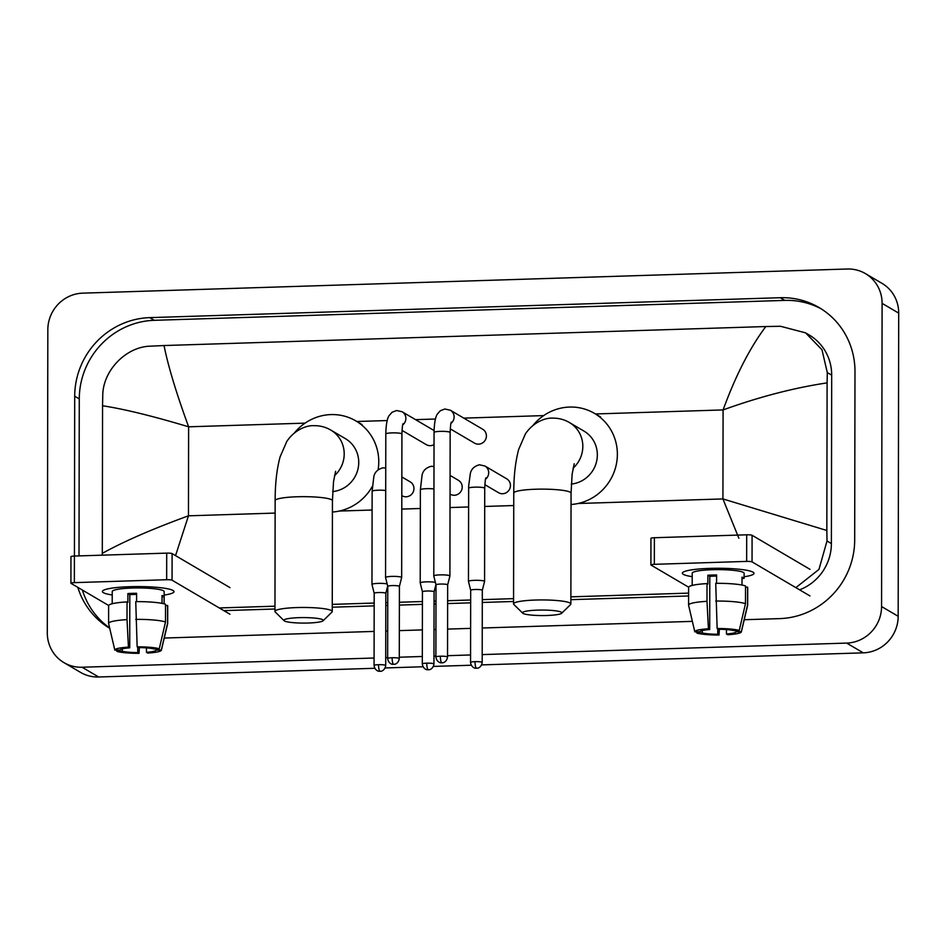 <?xml version="1.0" encoding="UTF-8"?>
<svg xmlns="http://www.w3.org/2000/svg" width="946" height="946" viewBox="0 0 946 946"><rect width="100%" height="100%" fill="white"/><g stroke="black" fill="none" stroke-linecap="round" stroke-linejoin="round"><path stroke-width="1.42" d="M709.878 568.38A35.806 5.002 0.1 0 1 752.898 572.094A35.806 5.002 0.1 0 1 744.135 576.753A35.806 5.002 0.1 0 0 753.986 573.323A35.806 5.002 0.1 0 0 709.878 568.38A35.806 5.002 0.1 0 0 683.45 571.975A35.806 5.002 0.1 0 0 692.212 576.658A35.806 5.002 0.1 0 1 682.362 573.193A35.806 5.002 0.1 0 1 709.878 568.38M809.942 595.921L752.046 561.877A4.482 0.627 -179.9 0 0 746.654 561.404L746.701 534.809A4.482 0.627 0.1 0 1 752.082 535.282L809.989 569.326M651.073 538.475A4.482 0.627 0.1 0 1 650.943 538.333A4.482 0.627 0.1 0 1 654.384 537.73L654.336 564.324L746.654 561.404M654.336 564.324A4.482 0.627 -179.9 0 0 650.907 564.928A4.482 0.627 -179.9 0 0 651.025 565.069L688.641 587.182M654.384 537.73L746.701 534.809M717.139 628.511L718.404 629.267A17.903 2.507 0.1 0 1 733.895 630.615L739.252 630.45A23.272 3.252 0.1 0 0 717.139 628.511L715.732 583.327A29.539 4.127 0.1 0 1 745.519 585.929L745.483 603.666L739.252 630.45M735.976 630.556L735.976 631.845A17.903 2.507 0.1 0 1 726.445 633.986L726.457 629.563M716.595 576.079A17.903 2.507 -179.9 0 0 714.017 576.138A17.903 2.507 -179.9 0 0 709.796 576.351L709.701 629.539A17.903 2.507 0.1 0 0 700.17 631.692L694.813 631.857A23.272 3.252 0.1 0 1 694.813 631.833A23.272 3.252 0.1 0 1 708.424 628.783L709.701 629.539M694.813 631.833L688.593 605.251A29.539 4.127 0.1 0 1 688.582 605.121L688.605 587.395A29.539 4.127 0.1 0 1 707.029 583.599L707.868 584.096L707.88 575.227A25.956 3.63 0.1 0 1 712.149 575.038A25.956 3.63 0.1 0 1 716.595 574.955L716.583 583.315M692.188 585.432L692.212 573.217A25.956 3.63 0.1 0 1 712.161 569.717A25.956 3.63 0.1 0 1 744.135 573.3L744.076 578.396A25.956 3.63 0.1 0 0 742.007 577.178L741.995 585.042M735.976 631.845L741.333 631.668L747.565 604.884L747.6 587.159L745.519 587.218M747.6 587.159A29.539 4.127 0.1 0 1 747.695 587.49L747.659 605.227A29.539 4.127 0.1 0 1 747.647 605.357L741.333 631.916A23.272 3.252 0.1 0 1 727.722 634.742L726.445 633.986M688.582 605.121A29.539 4.127 0.1 0 1 706.993 601.325L708.424 628.783M707.029 583.599L706.993 601.325M717.754 628.877L717.742 634.269L719.019 635.014L719.35 629.267M719.019 635.014A23.272 3.252 0.1 0 1 696.895 633.075L702.251 632.909L702.251 630.568M696.599 631.798L696.895 633.075M717.742 634.269A17.903 2.507 0.1 0 1 702.251 632.909M715.708 601.053A29.539 4.127 0.1 0 1 745.483 603.666M707.88 575.227L709.796 576.351M742.007 578.467L744.076 578.396M537.635 610.123A19.7 2.755 -179.9 0 0 522.7 613.162A19.7 2.755 -179.9 0 0 546.764 615.491A19.7 2.755 -179.9 0 0 561.699 613.233A19.7 2.755 -179.9 0 0 537.635 610.123M522.7 613.162L513.855 604.459A28.652 3.997 0.1 0 1 513.56 603.891A28.652 3.997 0.1 0 1 535.566 600.036A28.652 3.997 0.1 0 1 570.864 603.986A28.652 3.997 0.1 0 1 570.568 604.553L561.699 613.233M571.289 484.056A28.652 27.588 -59.5 0 0 597.34 454.931A28.652 27.588 -59.5 0 0 584.001 431.116L569.468 422.578C564.218 419.48 558.483 418.002 552.251 418.132C545.854 417.742 533.497 421.798 525.42 433.895L518.704 449.338C515.393 461.648 513.749 476.228 513.761 493.079L513.56 603.891M533.071 425.345A49.239 47.418 120.5 0 1 594.431 413.367A49.239 47.418 120.5 0 1 617.371 454.293A49.239 47.418 120.5 0 1 571.029 504.49M299.019 617.655A19.7 2.755 -179.9 0 0 284.084 620.694A19.7 2.755 -179.9 0 0 308.148 623.024A19.7 2.755 -179.9 0 0 323.083 620.765A19.7 2.755 -179.9 0 0 299.019 617.655M284.084 620.694L275.239 611.991A28.652 3.997 0.1 0 1 274.955 611.423A28.652 3.997 0.1 0 1 296.961 607.568A28.652 3.997 0.1 0 1 332.247 611.53A28.652 3.997 0.1 0 1 331.963 612.086L323.083 620.765M332.673 491.589A28.652 27.588 -59.5 0 0 358.735 462.464A28.652 27.588 -59.5 0 0 345.385 438.648L330.864 430.111C325.601 427.024 319.866 425.534 313.646 425.676C307.237 425.274 294.892 429.33 286.804 441.439L280.087 456.883C276.776 469.192 275.132 483.773 275.144 500.623L274.955 611.423M294.466 432.878A49.239 47.418 120.5 0 1 355.826 420.899A49.239 47.418 120.5 0 1 378.767 461.837A49.239 47.418 120.5 0 1 378.104 469.795M372.286 486.445A49.239 47.418 120.5 0 1 332.424 512.023M450.272 428.869L474.49 443.118A8.053 7.757 -59.5 0 0 486.41 435.917A8.053 7.757 -59.5 0 0 482.661 429.224L450.367 410.233A8.053 7.757 -59.5 0 1 450.946 423.441M447.529 657.021C446.772 662.401 442.279 662.992 442.929 662.697L441.888 662.827A5.818 1.336 88.2 0 1 441.699 662.768A5.818 1.336 -91.8 0 1 440.363 656.217A5.818 0.816 -179.9 0 1 447.529 657.021L447.659 584.865A5.818 0.816 -179.9 0 0 447.659 584.865L449.906 576.043A8.053 1.123 -179.9 0 0 449.906 575.996A8.053 1.123 -179.9 0 0 449.693 575.736A8.053 1.123 -179.9 0 0 439.985 574.884A8.053 1.123 -179.9 0 0 433.8 575.972A8.053 1.123 -179.9 0 0 433.8 576.008L434.048 432.452A8.053 1.123 -179.9 0 1 439.748 431.388A8.053 1.123 -179.9 0 1 440.233 431.376A8.053 1.123 -179.9 0 1 450.154 432.488C450.674 420.532 451.372 423.028 451.337 422.082M447.659 584.865A5.818 0.816 -179.9 0 0 447.493 584.675A5.818 0.816 -179.9 0 0 440.481 584.06A5.818 0.816 -179.9 0 0 436.011 584.841A5.818 0.816 -179.9 0 0 436.023 584.865M391.739 576.41A8.053 1.123 -179.9 0 0 385.554 577.498A8.053 1.123 -179.9 0 0 385.554 577.533L387.777 586.378A5.818 0.816 -179.9 0 1 387.777 586.366A5.818 0.816 -179.9 0 1 392.247 585.586A5.818 0.816 -179.9 0 1 399.247 586.201A5.818 0.816 -179.9 0 1 399.413 586.39A5.818 0.816 -179.9 0 0 399.413 586.39L401.66 577.568A8.053 1.123 -179.9 0 0 401.66 577.521A8.053 1.123 -179.9 0 0 401.447 577.261A8.053 1.123 -179.9 0 0 391.739 576.41M402.026 430.395L426.244 444.632A8.053 7.757 -59.5 0 0 434.025 444.608M484.849 484.659L498.53 492.7A8.053 7.757 -59.5 0 0 510.45 485.511A8.053 7.757 -59.5 0 0 506.689 478.806L484.943 466.023A8.053 7.757 -59.5 0 1 485.523 479.22M482.188 662.46C481.431 667.829 476.95 668.432 477.6 668.136L476.559 668.254A5.818 1.336 88.2 0 1 476.37 668.207A5.818 1.336 -91.8 0 1 475.022 661.656A5.818 0.816 -179.9 0 1 482.188 662.46L482.318 590.292A5.818 0.816 -179.9 0 0 482.318 590.292L484.565 581.471A8.053 1.123 -179.9 0 0 484.577 581.435A8.053 1.123 -179.9 0 0 484.352 581.175A8.053 1.123 -179.9 0 0 474.644 580.324A8.053 1.123 -179.9 0 0 468.459 581.412A8.053 1.123 -179.9 0 0 468.459 581.447L468.66 485.984L470.292 473.804C471.143 469.192 474.183 466.189 479.433 464.782L484.943 466.023M482.318 590.292A5.818 0.816 -179.9 0 0 482.164 590.103A5.818 0.816 -179.9 0 0 475.152 589.488A5.818 0.816 -179.9 0 0 470.682 590.28A5.818 0.816 -179.9 0 0 470.682 590.304L468.459 581.447M450.048 494.084L450.284 494.226A8.053 7.757 -59.5 0 0 462.204 487.036A8.053 7.757 -59.5 0 0 458.443 480.332L450.083 475.412M435.408 582.44A8.053 1.123 -179.9 0 0 426.41 581.849A8.053 1.123 -179.9 0 0 420.213 582.937A8.053 1.123 -179.9 0 0 420.225 582.973L422.436 591.818A5.818 0.816 -179.9 0 1 422.436 591.806A5.818 0.816 -179.9 0 1 426.906 591.014A5.818 0.816 -179.9 0 1 433.918 591.628A5.818 0.816 -179.9 0 1 434.072 591.818A5.818 0.816 -179.9 0 0 434.072 591.818L435.94 584.522M401.802 495.609L402.038 495.751A8.053 7.757 -59.5 0 0 413.958 488.55A8.053 7.757 -59.5 0 0 410.209 481.857L401.837 476.938M387.162 583.966A8.053 1.123 -179.9 0 0 378.164 583.375A8.053 1.123 -179.9 0 0 371.967 584.451A8.053 1.123 -179.9 0 0 371.979 584.498L374.19 593.343A5.818 0.816 -179.9 0 0 374.19 593.355M387.694 586.047L385.826 593.355A5.818 0.816 -179.9 0 0 385.826 593.343A5.818 0.816 -179.9 0 0 385.672 593.154A5.818 0.816 -179.9 0 0 378.66 592.539A5.818 0.816 -179.9 0 0 374.19 593.319L374.072 665.476C374.829 670.939 379.441 671.506 378.79 671.211L380.067 671.305A5.818 1.336 88.2 0 1 379.878 671.258A5.818 1.336 -91.8 0 1 378.542 664.695A5.818 0.816 -179.9 0 0 374.072 665.476M129.898 586.697A35.806 5.002 0.1 0 1 172.917 590.41A35.806 5.002 0.1 0 1 164.155 595.069A35.806 5.002 0.1 0 0 174.005 591.64A35.806 5.002 0.1 0 0 129.898 586.697A35.806 5.002 0.1 0 0 103.469 590.292A35.806 5.002 0.1 0 0 112.231 594.975A35.806 5.002 0.1 0 1 102.381 591.51A35.806 5.002 0.1 0 1 129.898 586.697M229.961 614.238L172.054 580.194A4.482 0.627 -179.9 0 0 166.662 579.721L166.709 553.126A4.482 0.627 0.1 0 1 172.101 553.599L230.008 587.643M71.092 556.792A4.482 0.627 0.1 0 1 70.962 556.65A4.482 0.627 0.1 0 1 74.403 556.047L74.356 582.641L166.662 579.721M74.356 582.641A4.482 0.627 -179.9 0 0 70.915 583.244A4.482 0.627 -179.9 0 0 71.045 583.386L108.66 605.499M74.403 556.047L166.709 553.126M137.146 646.828L138.423 647.584A17.903 2.507 0.1 0 1 153.914 648.944L159.271 648.767A23.272 3.252 0.1 0 0 137.146 646.828L135.751 601.644A29.539 4.127 0.1 0 1 165.538 604.258L165.503 621.983L159.271 648.767M155.995 648.873L155.995 650.162A17.903 2.507 0.1 0 1 146.464 652.302L146.476 647.88M136.614 594.395A17.903 2.507 -179.9 0 0 134.036 594.455A17.903 2.507 -179.9 0 0 129.815 594.667L129.72 647.856A17.903 2.507 0.1 0 0 120.189 650.008L114.833 650.174A23.272 3.252 0.1 0 1 114.833 650.15A23.272 3.252 0.1 0 1 128.443 647.111L129.72 647.856M114.833 650.15L108.613 623.568A29.539 4.127 0.1 0 1 108.601 623.438L108.624 605.712A29.539 4.127 0.1 0 1 127.048 601.916L127.887 602.413L127.899 593.544A25.956 3.63 0.1 0 1 132.168 593.355A25.956 3.63 0.1 0 1 136.614 593.272L136.591 601.632M112.207 603.749L112.231 591.534A25.956 3.63 0.1 0 1 132.18 588.034A25.956 3.63 0.1 0 1 164.155 591.617L164.131 603.832M155.995 650.162L161.352 649.985L167.584 623.201L167.608 605.475L165.538 605.535M167.608 605.475A29.539 4.127 0.1 0 1 167.714 605.807L167.679 623.544A29.539 4.127 0.1 0 1 167.667 623.674L161.352 650.233A23.272 3.252 0.1 0 1 147.742 653.059L146.464 652.302M108.601 623.438A29.539 4.127 0.1 0 1 127.012 619.642L128.443 647.111M127.048 601.916L127.012 619.642M137.761 647.194L137.761 652.586L139.038 653.331L139.369 647.584M139.038 653.331A23.272 3.252 0.1 0 1 116.914 651.392L122.271 651.226L122.271 648.885M116.618 650.115L116.914 651.392M137.761 652.586A17.903 2.507 0.1 0 1 122.271 651.226M164.084 603.82L164.096 596.713A25.956 3.63 0.1 0 0 162.026 595.495L162.014 603.359M135.727 619.37A29.539 4.127 0.1 0 1 165.503 621.983M127.899 593.544L129.815 594.667M162.026 596.784L164.096 596.713M374.084 658.014L82.077 667.237A35.806 34.494 120.5 0 1 63.985 662.649A35.806 34.494 120.5 0 1 47.3 632.874L47.832 329.705A35.806 34.494 120.5 0 1 82.728 293.154L847.32 269.007A35.806 34.494 120.5 0 1 865.413 273.595A35.806 34.494 120.5 0 1 882.098 303.359L881.566 606.528A35.806 34.494 120.5 0 1 846.67 643.091L482.212 654.597M374.782 668.278L98.68 676.993A35.806 34.494 120.5 0 1 80.587 672.405L63.985 662.649M865.413 273.595L882.015 283.351A35.806 34.494 120.5 0 1 898.7 313.126L898.168 616.295A35.806 34.494 120.5 0 1 863.272 652.846L481.644 664.896M471.262 665.227L433.41 666.422M423.016 666.753L385.164 667.947M470.564 654.963L447.529 655.696M435.893 656.063L433.966 656.122M422.33 656.489L399.283 657.222M387.647 657.588L385.72 657.647M744.23 619.725L779.67 618.613A76.993 74.155 -59.5 0 0 854.687 540.012L854.983 371.589A76.993 74.155 -59.5 0 0 819.118 307.58A76.993 74.155 -59.5 0 0 780.225 297.718L149.728 317.631A76.993 74.155 -59.5 0 0 74.71 396.232L74.427 556.047M164.249 638.042L374.131 631.42M385.767 631.053L387.694 630.994M399.33 630.627L422.365 629.894M434.013 629.528L435.94 629.468M447.576 629.102L470.611 628.369M482.259 628.002L692.366 621.368M77.809 587.36A76.993 74.155 -59.5 0 0 109.724 628.321M821.376 308.964A76.993 74.155 -59.5 0 0 784.79 300.402L154.304 320.316A76.993 74.155 -59.5 0 0 79.275 398.916L79.003 555.893M82.373 590.044A76.993 74.155 -59.5 0 0 109.641 627.967M223.824 610.631L274.955 609.011M332.259 607.202L374.167 605.878M385.814 605.511L387.742 605.452M399.378 605.085L422.413 604.352M434.048 603.986L435.988 603.926M447.624 603.56L470.659 602.839M482.294 602.46L513.572 601.479M570.864 599.669L688.593 595.956M799.595 589.831A48.341 46.567 -59.5 0 0 831.392 543.572L831.688 375.148A48.341 46.567 -59.5 0 0 809.161 334.967L805.554 332.838L821.968 349.724L827.301 372.57L827.1 382.882C793.942 387.848 759.271 396.859 723.087 409.925C735.681 375.503 749.93 347.702 765.822 326.536L164.036 345.538C168.128 366.078 176.323 393.169 188.621 426.812C152.755 416.051 124.068 409.039 102.558 405.763L102.759 395.463C102.878 370.548 126.043 346.863 150.012 346.189L164.036 345.538M738.885 538.262L722.921 498.932L826.839 530.481L827.005 541.006L818.964 569.421L795.858 587.643M688.593 593.118L570.876 596.843M513.572 598.652L482.306 599.634M470.67 600L447.624 600.734M435.988 601.1L434.06 601.159M422.424 601.526L399.378 602.259M387.742 602.626L385.814 602.685M374.178 603.051L332.259 604.376M274.967 606.185L219.259 607.947M102.298 555.16L102.558 405.763M765.822 326.536L780.509 326.275L805.554 332.838M826.839 530.481L827.1 382.882M102.298 553.363C123.725 541.49 152.448 528.968 188.467 515.818L175.542 555.621M752.082 535.282L752.046 561.877M573.063 468.223A28.652 27.588 -59.5 0 0 582.819 446.394A28.652 27.588 -59.5 0 0 569.468 422.578M574.222 463.741L572.141 474.029L571.053 493.185A28.652 3.997 -179.9 0 0 535.767 489.224A28.652 3.997 -179.9 0 0 513.761 493.079M334.446 475.755A28.652 27.588 -59.5 0 0 344.202 453.926A28.652 27.588 -59.5 0 0 330.864 430.111M335.605 471.274L333.536 481.573L332.436 500.718A28.652 3.997 -179.9 0 0 297.15 496.768A28.652 3.997 -179.9 0 0 275.144 500.623M440.363 656.217A5.818 0.816 -179.9 0 0 435.893 656.997L436.011 584.841L433.8 576.008M392.117 657.742A5.818 1.336 -91.8 0 0 393.453 664.293A5.818 1.336 88.2 0 0 393.654 664.352L394.683 664.222C394.033 664.518 398.526 663.915 399.283 658.546A5.818 0.816 -179.9 0 0 392.117 657.742A5.818 0.816 -179.9 0 0 387.647 658.522L387.777 586.366M402.7 424.955A8.053 7.757 -59.5 0 0 402.121 411.758L434.072 430.548M403.091 423.595C403.126 424.553 402.428 422.058 401.92 434.001A8.053 1.123 -179.9 0 0 391.987 432.89A8.053 1.123 -179.9 0 0 391.502 432.913A8.053 1.123 -179.9 0 0 385.802 433.978L385.554 577.498M485.913 477.86C485.948 478.818 485.263 476.299 484.73 488.266A8.053 1.123 -179.9 0 0 474.809 487.155A8.053 1.123 -179.9 0 0 474.324 487.178A8.053 1.123 -179.9 0 0 468.625 488.242M475.022 661.656A5.818 0.816 -179.9 0 0 470.552 662.437L470.682 590.28M426.776 663.17A5.818 1.336 -91.8 0 0 428.124 669.733A5.818 1.336 88.2 0 0 428.313 669.78L429.354 669.662C428.704 669.957 433.185 669.354 433.954 663.974A5.818 0.816 -179.9 0 0 426.776 663.17A5.818 0.816 -179.9 0 0 422.306 663.962L422.436 591.806M433.942 488.964A8.053 1.123 -179.9 0 0 426.563 488.68A8.053 1.123 -179.9 0 0 426.078 488.704A8.053 1.123 -179.9 0 0 420.379 489.768L420.213 582.937M380.067 671.305L381.108 671.175C380.458 671.483 384.939 670.88 385.708 665.499A5.818 0.816 -179.9 0 0 378.542 664.695M385.696 490.489A8.053 1.123 -179.9 0 0 378.317 490.205A8.053 1.123 -179.9 0 0 377.832 490.229A8.053 1.123 -179.9 0 0 372.133 491.293L371.967 584.451M172.101 553.599L172.054 580.194M577.935 503.509L722.921 498.932L723.087 409.925L595.424 413.958M275.12 513.075L188.467 515.818L188.621 426.812L305.061 423.134M356.808 421.502L387.198 420.544M415.531 419.646L435.444 419.019M463.777 418.12L543.678 415.601M339.318 511.053L372.097 510.012M401.778 509.078L420.343 508.487M450.024 507.553L468.589 506.961M484.707 506.453L513.737 505.542M82.077 667.237L98.68 676.993M846.67 643.091L863.272 652.846M881.566 606.528L898.168 616.295M882.098 303.359L898.7 313.126M154.304 320.316L149.728 317.631M79.275 398.916L74.71 396.232M784.79 300.402L780.225 297.718M831.392 543.572L827.005 541.006M831.688 375.148L827.301 372.57M650.943 538.333L650.907 564.928M594.431 413.367L600.663 417.02M571.053 493.185L570.864 603.986M355.826 420.899L362.046 424.565M332.436 500.718L332.247 611.53M450.367 410.233L444.857 409.003L440.304 410.741L437.348 414.1C436.425 415.318 434.297 419.835 434.048 432.452M450.154 432.488L449.906 575.996M435.893 656.997C436.65 662.46 441.262 663.028 440.623 662.72L441.888 662.827M402.121 411.758L396.611 410.517L392.058 412.267L389.102 415.613C388.179 416.843 386.051 421.36 385.802 433.978M401.92 434.001L401.66 577.521M399.283 658.546L399.413 586.39M387.647 658.522C388.404 663.986 393.016 664.553 392.377 664.246L393.654 664.352M484.73 488.266L484.577 581.435M470.552 662.437C471.309 667.9 475.933 668.467 475.282 668.16L476.559 668.254M420.379 489.768L422.046 475.33C422.897 470.718 425.948 467.714 431.187 466.307L433.989 466.473M433.954 663.974L434.072 591.818M422.306 663.962C423.075 669.425 427.687 669.981 427.036 669.685L428.313 669.78M372.133 491.293L373.8 476.855C374.651 472.243 377.702 469.24 382.941 467.832L385.743 467.998M385.708 665.499L385.826 593.343M70.962 556.65L70.915 583.244"/></g></svg>

